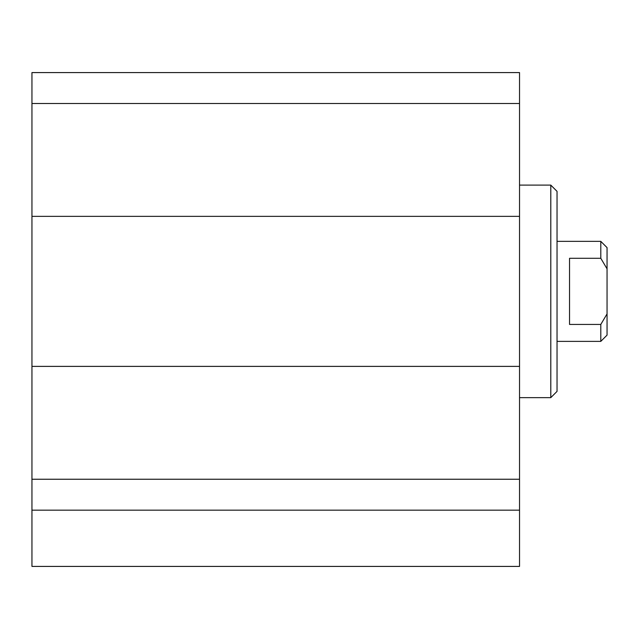 <?xml version="1.0" encoding="UTF-8"?>
<svg xmlns="http://www.w3.org/2000/svg" width="639" height="639" viewBox="0 0 639 639"><rect width="100%" height="100%" fill="white"/><g stroke="black" fill="none" stroke-linecap="round" stroke-linejoin="round"><path stroke-width="0.96" d="M31.95 510.162L31.95 566.418L519.531 566.418L519.531 72.582L31.95 72.582L31.95 510.162L519.531 510.162M557.04 291.368L557.04 191.357L550.794 185.102L550.794 397.642L557.04 391.387L557.04 291.368M31.95 479.242L519.531 479.242M31.95 366.387L519.531 366.387M31.95 216.357L519.531 216.357M31.95 103.502L519.531 103.502M569.541 324.444L569.541 258.292L600.796 258.292L607.05 268.835L607.05 313.909L600.796 324.444L569.541 324.444M557.04 241.358L600.796 241.358L600.796 258.292M600.796 324.444L600.796 341.378L557.04 341.378M607.05 268.835L607.05 247.612L600.796 241.358M600.796 341.378L607.05 335.132L607.05 313.909M519.531 397.642L550.794 397.642M519.531 185.102L550.794 185.102"/></g></svg>
